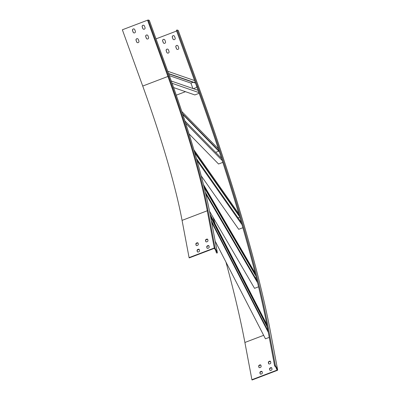 <?xml version="1.0" encoding="UTF-8"?>
<svg xmlns="http://www.w3.org/2000/svg" width="400" height="400" viewBox="0 0 400 400"><rect width="100%" height="100%" fill="white"/><g stroke="black" fill="none" stroke-linecap="round" stroke-linejoin="round"><path stroke-width="0.6" d="M142.725 86.055L167.92 76.455L147.55 20.185L122.355 29.785L142.725 86.055A208.98 29.605 -110.9 0 1 182.065 220.38L189.08 257.61L214.275 248.005A0.625 0.49 -10.7 0 1 215.08 248.225L217.345 252.635A0.42 0.325 -10.7 0 1 216.575 252.93L216.095 252L216.48 251.85L214.425 248.3L189.23 257.905L189.08 257.61M147.55 20.185L148.235 20L149.33 20.39M134.78 29.675A1.22 1.2 -70.9 0 0 132.8 29.26A1.22 1.2 -70.9 0 0 132.525 30.535L133.115 32.16A1.22 1.2 -70.9 0 0 135.095 32.58A1.22 1.2 -70.9 0 0 135.37 31.305L134.78 29.675M138.315 39.435A1.22 1.2 -70.9 0 0 136.33 39.02A1.22 1.2 -70.9 0 0 136.055 40.295L136.645 41.92A1.22 1.2 -70.9 0 0 138.63 42.335A1.22 1.2 -70.9 0 0 138.9 41.06L138.315 39.435M144.445 25.995A1.22 1.2 -70.9 0 0 142.465 25.575A1.22 1.2 -70.9 0 0 142.19 26.85L142.78 28.48A1.22 1.2 -70.9 0 0 144.76 28.895A1.22 1.2 -70.9 0 0 145.035 27.62L144.445 25.995M147.98 35.75A1.22 1.2 -70.9 0 0 145.995 35.335A1.22 1.2 -70.9 0 0 145.725 36.61L146.31 38.235A1.22 1.2 -70.9 0 0 148.295 38.655A1.22 1.2 -70.9 0 0 148.565 37.375L147.98 35.75M134.09 28.965A1.22 1.2 -70.9 0 0 132.6 30.56L133.185 32.185A1.22 1.2 -70.9 0 0 133.88 32.895M137.62 38.725A1.22 1.2 -70.9 0 0 136.13 40.32L136.72 41.945A1.22 1.2 -70.9 0 0 137.41 42.655M143.755 25.285A1.22 1.2 -70.9 0 0 142.265 26.875L142.85 28.505A1.22 1.2 -70.9 0 0 143.545 29.215M147.285 35.04A1.22 1.2 -70.9 0 0 145.795 36.635L146.385 38.26A1.22 1.2 -70.9 0 0 147.075 38.97M215.83 250.58L216.095 252M199.525 250.745A1.22 0.745 152.8 0 1 198.64 251.885A1.22 0.745 152.8 0 1 197.315 251.73A1.22 0.745 152.8 0 1 197.27 251.605L197.07 250.53A1.22 0.745 152.8 0 1 197.95 249.385A1.22 0.745 152.8 0 1 199.28 249.54A1.22 0.745 152.8 0 1 199.325 249.67L199.525 250.745M198.31 244.29A1.22 0.745 152.8 0 1 197.425 245.43A1.22 0.745 152.8 0 1 196.1 245.275A1.22 0.745 152.8 0 1 196.055 245.15L195.85 244.07A1.22 0.745 152.8 0 1 196.735 242.93A1.22 0.745 152.8 0 1 198.065 243.085A1.22 0.745 152.8 0 1 198.105 243.21L198.31 244.29M209.19 247.06A1.22 0.745 152.8 0 1 208.305 248.2A1.22 0.745 152.8 0 1 206.98 248.05A1.22 0.745 152.8 0 1 206.935 247.92L206.735 246.845A1.22 0.745 152.8 0 1 207.62 245.705A1.22 0.745 152.8 0 1 208.945 245.855A1.22 0.745 152.8 0 1 208.99 245.985L209.19 247.06M207.975 240.605A1.22 0.745 152.8 0 1 207.09 241.745A1.22 0.745 152.8 0 1 205.765 241.59A1.22 0.745 152.8 0 1 205.72 241.465L205.515 240.39A1.22 0.745 152.8 0 1 206.4 239.245A1.22 0.745 152.8 0 1 207.73 239.4A1.22 0.745 152.8 0 1 207.77 239.53L207.975 240.605M197.415 251.865L197.22 250.82A1.22 0.745 152.8 0 1 197.985 249.74A1.22 0.745 152.8 0 1 199.33 249.705M196.2 245.41L196 244.365A1.22 0.745 152.8 0 1 196.765 243.285A1.22 0.745 152.8 0 1 198.115 243.245M207.08 248.18L206.885 247.14A1.22 0.745 152.8 0 1 207.65 246.055A1.22 0.745 152.8 0 1 208.995 246.02M205.865 241.725L205.67 240.68A1.22 0.745 152.8 0 1 206.43 239.6A1.22 0.745 152.8 0 1 207.78 239.565M268.285 332.34L211.635 222.25M267.525 328.25A376.23 53.295 69.1 0 0 267.08 325.905A376.23 53.295 69.1 0 0 266.785 324.375A376.23 53.295 69.1 0 0 257.565 282.715A376.23 53.295 69.1 0 0 257.13 280.925A376.23 53.295 69.1 0 0 255.65 274.97A376.23 53.295 69.1 0 0 255.185 273.14A376.23 53.295 69.1 0 0 242.005 224.695A376.23 53.295 69.1 0 0 241.415 222.66A376.23 53.295 69.1 0 0 239.445 215.93A376.23 53.295 69.1 0 0 238.835 213.87A376.23 53.295 69.1 0 0 222.195 160.49A376.23 53.295 69.1 0 0 221.475 158.295A376.23 53.295 69.1 0 0 219.09 151.05A376.23 53.295 69.1 0 0 218.355 148.84A376.23 53.295 69.1 0 0 198.9 92.58A376.23 53.295 69.1 0 0 198.08 90.31A376.23 53.295 69.1 0 0 196.73 86.57L197.505 86.275A376.23 53.295 69.1 0 1 268.325 328.1A0.42 0.325 169.3 0 0 267.555 328.395L274.54 365.48M268.005 330.835L211.35 220.745M196.725 86.555L194.55 80.55L167.755 71.275M195.37 82.825L168.58 73.55M198.075 90.305L171.275 81.03M198.895 92.58L172.09 83.3M199.15 93.295L194.86 94.935L173.605 87.575M195.465 83.095L168.675 73.82M193.105 82.275L190.94 83.1L169.325 75.62M190.94 83.1L192.9 88.515M221.47 158.29L184.93 120.97M222.185 160.485L185.64 123.155M222.805 162.385L218.555 164.005L189.035 133.855M218.35 148.83L181.825 111.53M219.085 151.045L182.56 113.745M219.31 151.725L182.79 114.425M218.76 151.17L215.655 152.35M257.115 280.9L205.335 192.205M257.555 282.695L205.755 193.96M258.55 286.81L254.545 288.34L209.53 211.225M255.175 273.12L203.445 184.51M255.635 274.95L203.905 186.33M255.93 276.13L204.195 187.505M256.27 277.48L255.325 277.84M241.405 222.645L196.44 158.54M241.995 224.68L197.01 160.55M242.875 227.725L238.71 229.31L201.21 175.85M238.825 213.855L193.89 149.795M239.435 215.92L194.5 151.855M239.73 216.92L194.79 152.855M239.81 217.19L238.045 217.86M269.235 337.38L265.455 338.82L215.195 241.155M266.765 324.34L210.13 214.285M267.065 325.87L210.415 215.795M267.29 327.065L210.64 216.975M267.775 329.63L267.45 329.755M263.655 335.325L244.895 342.475A382.71 54.21 69.1 0 0 225.95 262.05M215.045 223.83A382.71 54.21 69.1 0 0 213.1 217.335M277.255 370.4A0.625 0.49 169.3 0 0 277.61 369.735L275.34 365.33A0.42 0.325 169.3 0 0 274.57 365.625L275.045 366.555L275.435 366.41L277.105 370.105L251.91 379.705L252.06 380L277.255 370.4M260.245 373.96L260.05 372.92A1.22 0.745 152.8 0 1 260.815 371.835A1.22 0.745 152.8 0 1 262.16 371.8M259.03 367.505L258.835 366.46A1.22 0.745 152.8 0 1 259.6 365.38A1.22 0.745 152.8 0 1 260.945 365.345M269.915 370.275L269.715 369.235A1.22 0.745 152.8 0 1 270.48 368.15A1.22 0.745 152.8 0 1 271.825 368.115M268.695 363.82L268.5 362.78A1.22 0.745 152.8 0 1 269.265 361.695A1.22 0.745 152.8 0 1 270.61 361.66M244.895 342.475L251.91 379.705M262.36 372.84A1.22 0.745 152.8 0 1 261.475 373.985A1.22 0.745 152.8 0 1 260.145 373.83A1.22 0.745 152.8 0 1 260.105 373.7L259.9 372.625A1.22 0.745 152.8 0 1 260.785 371.485A1.22 0.745 152.8 0 1 262.11 371.635A1.22 0.745 152.8 0 1 262.155 371.765L262.36 372.84M261.14 366.385A1.22 0.745 152.8 0 1 260.255 367.525A1.22 0.745 152.8 0 1 258.93 367.375A1.22 0.745 152.8 0 1 258.885 367.245L258.685 366.17A1.22 0.745 152.8 0 1 259.57 365.025A1.22 0.745 152.8 0 1 260.895 365.18A1.22 0.745 152.8 0 1 260.94 365.31L261.14 366.385M272.025 369.16A1.22 0.745 152.8 0 1 271.14 370.3A1.22 0.745 152.8 0 1 269.81 370.145A1.22 0.745 152.8 0 1 269.77 370.015L269.565 368.94A1.22 0.745 152.8 0 1 270.45 367.8A1.22 0.745 152.8 0 1 271.775 367.955A1.22 0.745 152.8 0 1 271.82 368.08L272.025 369.16M270.805 362.7A1.22 0.745 152.8 0 1 269.92 363.845A1.22 0.745 152.8 0 1 268.595 363.69A1.22 0.745 152.8 0 1 268.55 363.56L268.35 362.485A1.22 0.745 152.8 0 1 269.235 361.345A1.22 0.745 152.8 0 1 270.56 361.495A1.22 0.745 152.8 0 1 270.605 361.625L270.805 362.7M178.23 30.4L177.135 30.005L176.355 30.295L194.55 80.55M178.23 30.385L198.59 86.65L178.23 30.385M164.215 39.395A1.22 1.2 -70.9 0 0 162.725 40.99L163.315 42.615A1.22 1.2 -70.9 0 0 164.005 43.325M167.75 49.155A1.22 1.2 -70.9 0 0 166.26 50.75L166.845 52.375A1.22 1.2 -70.9 0 0 167.54 53.085M173.88 35.715A1.22 1.2 -70.9 0 0 172.39 37.305L172.98 38.935A1.22 1.2 -70.9 0 0 173.67 39.645M177.415 45.47A1.22 1.2 -70.9 0 0 175.925 47.065L176.51 48.69A1.22 1.2 -70.9 0 0 177.205 49.4M164.91 40.105A1.22 1.2 -70.9 0 0 162.925 39.69A1.22 1.2 -70.9 0 0 162.655 40.965L163.24 42.59A1.22 1.2 -70.9 0 0 165.225 43.01A1.22 1.2 -70.9 0 0 165.495 41.735L164.91 40.105M168.44 49.865A1.22 1.2 -70.9 0 0 166.46 49.45A1.22 1.2 -70.9 0 0 166.185 50.725L166.775 52.35A1.22 1.2 -70.9 0 0 168.755 52.765A1.22 1.2 -70.9 0 0 169.03 51.49L168.44 49.865M174.575 36.425A1.22 1.2 -70.9 0 0 172.59 36.005A1.22 1.2 -70.9 0 0 172.32 37.28L172.905 38.91A1.22 1.2 -70.9 0 0 174.89 39.325A1.22 1.2 -70.9 0 0 175.16 38.05L174.575 36.425M178.105 46.18A1.22 1.2 -70.9 0 0 176.125 45.765A1.22 1.2 -70.9 0 0 175.85 47.04L176.44 48.665A1.22 1.2 -70.9 0 0 178.42 49.085A1.22 1.2 -70.9 0 0 178.695 47.805L178.105 46.18M176.615 31.02L156.02 38.865M208.065 210.995A209.605 29.69 -110.9 0 0 168.605 76.27L167.92 76.455A208.98 29.605 -110.9 0 1 207.26 210.775A0.625 0.49 -10.7 0 1 208.065 210.995L215.08 248.225M182.065 220.38L207.26 210.775L214.275 248.005M217.37 252.705L210.355 215.47C203.845 180.63 188.88 129.535 169.7 76.65L149.33 20.38L169.7 76.66A215.875 30.58 -110.9 0 1 210.33 215.4A0.42 0.325 -10.7 0 1 210.36 215.545M168.605 76.27L148.235 20M210.33 215.4L217.345 252.635M205.67 240.68L205.515 240.39M206.885 247.14L206.735 246.845M196 244.365L195.85 244.07M197.22 250.82L197.07 250.53M196.985 87.29L193.355 88.67M185.46 91.68L176.27 95.185M274.545 365.555L267.53 328.325C256.2 267.7 230.13 178.68 196.725 86.565L176.355 30.295M270.635 332.72A0.625 0.49 169.3 0 0 270.595 332.505A382.5 54.185 69.1 0 0 198.59 86.65L198.595 86.67M270.595 332.505L277.61 369.735M276.97 369.395L277.105 370.105M268.325 328.1L275.34 365.33M197.505 86.275L177.135 30.005M268.35 362.485L268.5 362.78M269.565 368.94L269.715 369.235M258.685 366.17L258.835 366.46M259.9 372.625L260.05 372.92M277.645 369.84L270.63 332.61C259.095 270.89 232.58 180.36 198.6 86.66"/></g></svg>
